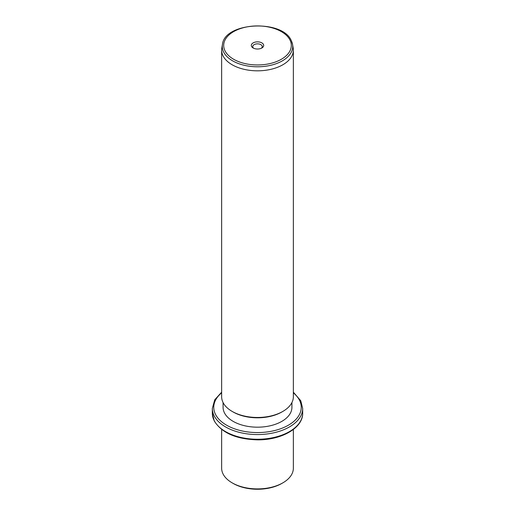 <?xml version="1.0" encoding="UTF-8"?>
<svg xmlns="http://www.w3.org/2000/svg" width="515" height="515" viewBox="0 0 515 515"><rect width="100%" height="100%" fill="white"/><g stroke="black" fill="none" stroke-linecap="round" stroke-linejoin="round"><path stroke-width="0.77" d="M282.857 482.845L281.84 483.431A34.421 19.873 180 0 1 233.16 483.431L232.143 482.845A35.857 20.703 0 0 0 282.857 482.845A35.857 20.703 0 0 0 293.357 468.206L293.357 429.465M221.643 429.465L221.643 468.206A35.857 20.703 0 0 0 223.092 474.032A35.857 20.703 0 0 0 232.143 482.845M291.921 402.563L291.921 407.307A34.421 19.873 180 0 1 262.393 426.98A34.421 19.873 180 0 1 224.469 412.901A34.421 19.873 180 0 1 223.079 407.307L223.079 402.563M282.857 411.408L281.84 411.994A34.421 19.873 180 0 1 233.16 411.994L232.143 411.408A35.857 20.703 0 0 0 282.857 411.408A35.857 20.703 0 0 0 293.357 396.769L293.357 50.122A35.857 20.703 180 0 1 262.599 70.613A35.857 20.703 180 0 1 223.092 55.955A35.857 20.703 180 0 1 221.643 50.122A35.857 20.703 180 0 1 221.823 48.069L222.448 44.425A35.226 20.336 180 0 0 223.703 52.176A35.226 20.336 180 0 0 264.24 66.409A35.226 20.336 180 0 0 292.552 44.425L293.177 48.069A35.857 20.703 180 0 1 293.357 50.122M221.643 50.122L221.643 396.769A35.857 20.703 0 0 0 223.092 402.595A35.857 20.703 0 0 0 232.143 411.408M263.448 44.432A6.199 3.579 180 0 1 261.884 47.972A6.199 3.579 180 0 1 253.116 47.972A6.199 3.579 180 0 1 251.552 46.447A6.199 3.579 180 0 1 255.755 42.005A6.199 3.579 180 0 1 263.448 44.432M261.311 48.262A4.764 2.755 0 0 0 262.264 46.614A4.764 2.755 0 0 0 262.077 45.835A4.764 2.755 0 0 0 256.824 43.884A4.764 2.755 0 0 0 252.736 46.614A4.764 2.755 0 0 0 252.923 47.386A4.764 2.755 0 0 0 253.689 48.262M214.15 420.51A45.178 26.085 180 0 1 212.322 413.165L214.246 420.922C221.753 432.954 236.231 439.263 257.674 439.855C281.499 440.106 303.116 427.894 302.678 413.165A45.178 26.085 180 0 1 263.925 438.986A45.178 26.085 180 0 1 214.15 420.51M293.357 392.179L300.754 400.722L302.678 408.479A45.178 26.085 180 0 1 263.925 434.3A45.178 26.085 180 0 1 214.15 415.824A45.178 26.085 180 0 1 212.322 408.479L212.322 413.165M293.357 392.842A43.743 25.254 180 0 1 299.479 400.2A43.743 25.254 180 0 1 269.815 431.544A43.743 25.254 180 0 1 215.521 414.421A43.743 25.254 180 0 1 221.643 392.842M291.297 40.724A35.226 20.336 180 0 1 292.552 44.425L291.213 40.466C282.252 19.164 224.611 22.1 222.448 44.425M289.939 39.945A33.803 19.519 180 0 1 267.015 64.169A33.803 19.519 180 0 1 225.061 50.934A33.803 19.519 180 0 1 247.985 26.716A33.803 19.519 180 0 1 289.939 39.945M302.678 408.479L302.678 413.165M221.643 392.179L214.749 399.788L212.322 408.479"/></g></svg>
